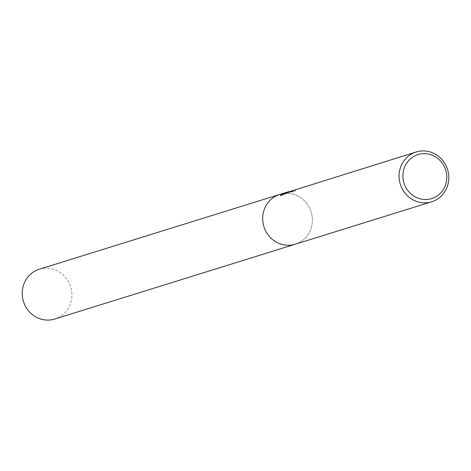 <?xml version="1.0" encoding="UTF-8"?>
<svg xmlns="http://www.w3.org/2000/svg" width="471" height="471" viewBox="0 0 471 471"><rect width="100%" height="100%" fill="white"/><g stroke="black" fill="none" stroke-linecap="round" stroke-linejoin="round"><path stroke-width="0.35" stroke-dasharray="2.35 1.77" d="M288.529 191.703L288.069 191.838M279.639 194.464L279.786 194.417A26.07 24.739 -107.3 0 1 311.043 211.614A26.07 24.739 -107.3 0 1 295.929 243.99A26.07 24.739 -107.3 0 1 295.276 244.208A26.07 24.739 -107.3 0 1 264.019 227.01A26.07 24.739 -107.3 0 1 279.126 194.635A26.07 24.739 -107.3 0 1 279.786 194.417A26.07 24.739 -107.3 0 1 311.043 211.614A26.07 24.739 -107.3 0 1 295.929 243.99A26.07 24.739 -107.3 0 1 295.276 244.208L295.129 244.255M286.951 192.209L295.388 190.313L293.545 190.361L288.876 191.591M293.757 190.985L295.605 190.955L292.897 191.797L289.9 192.239L292.097 191.556L286.044 193.151L280.622 196.007L288.152 192.498L290.495 191.868L288.358 192.433L285.008 194.211A25.422 24.121 -107.3 0 1 287.033 193.104L293.633 191.079L293.545 190.361M287.033 193.104L286.821 192.486M292.897 191.797L292.679 191.155M295.605 190.955L295.388 190.313M285.008 194.211L284.796 193.581M290.495 191.868L290.283 191.25M289.9 192.239L289.689 191.615M292.097 191.556L291.885 190.932M286.774 192.939L286.568 192.345M280.622 196.007L280.404 195.371M39.317 269.229A26.07 24.739 -107.3 0 1 70.573 286.433A26.07 24.739 -107.3 0 1 55.466 318.808A26.07 24.739 -107.3 0 1 54.807 319.02M286.645 192.568L286.839 193.139M284.466 193.61L284.678 194.24M286.044 193.151L288.152 192.498M288.358 192.433L289.07 192.209M293.586 190.372L293.798 191.002"/><path stroke-width="0.71" d="M416.193 151.98A26.07 24.739 -107.3 0 1 447.45 169.177A26.07 24.739 -107.3 0 1 432.343 201.553A26.07 24.739 -107.3 0 1 431.683 201.771A26.07 24.739 -107.3 0 1 400.427 184.567A26.07 24.739 -107.3 0 1 415.534 152.192A26.07 24.739 -107.3 0 1 416.193 151.98L286.821 192.486A26.07 24.739 72.7 0 0 284.796 193.581L288.529 191.703M288.069 191.838L280.404 195.371L286.951 192.209M431.683 201.771L295.276 244.208A26.07 24.739 -107.3 0 1 264.019 227.01A26.07 24.739 -107.3 0 1 279.126 194.635A26.07 24.739 -107.3 0 1 279.786 194.417L285.856 192.527M417.43 154.782A23.032 21.854 -107.3 0 1 445.525 169.483A23.032 21.854 -107.3 0 1 432.278 198.391A23.032 21.854 -107.3 0 1 404.183 183.696A23.032 21.854 -107.3 0 1 417.43 154.782M295.129 244.255L54.807 319.02A26.07 24.739 -107.3 0 1 23.55 301.823A26.07 24.739 -107.3 0 1 38.657 269.447A26.07 24.739 -107.3 0 1 39.317 269.229L279.639 194.464"/></g></svg>
